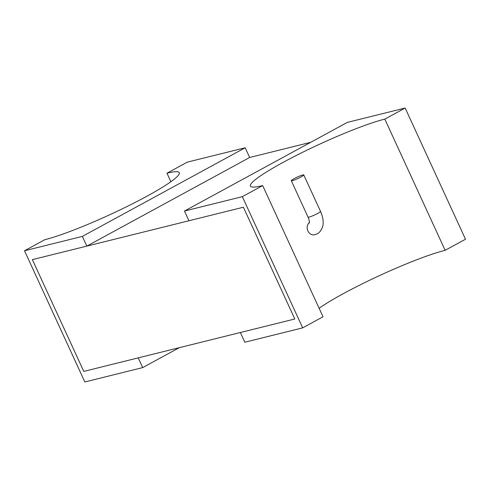 <?xml version="1.0" encoding="UTF-8"?>
<svg xmlns="http://www.w3.org/2000/svg" width="490" height="490" viewBox="0 0 490 490"><rect width="100%" height="100%" fill="white"/><g stroke="black" fill="none" stroke-linecap="round" stroke-linejoin="round"><path stroke-width="0.73" d="M242.336 196.662L184.473 211.037L188.944 220.751L243.401 207.227L294.809 318.99L240.345 332.514L244.816 342.234L302.679 327.865L323.033 316.785L262.689 185.588L242.336 196.662L302.679 327.865M262.689 185.588A80.746 9.139 -24.7 0 1 250.384 186.09A80.746 9.139 -24.7 0 1 300.584 153.303A80.746 9.139 -24.7 0 1 384.803 119.113L405.157 108.039L347.294 122.408L184.473 211.037M405.157 108.039L465.5 239.236L445.147 250.317A80.746 9.139 -24.7 0 0 319.119 308.277M384.803 119.113L445.147 250.317M170.881 181.723L166.968 173.215A80.746 9.139 -24.7 0 1 179.267 172.707A80.746 9.139 -24.7 0 1 146.755 196.306A80.746 9.139 -24.7 0 1 44.853 239.684L24.5 250.764L82.363 236.394L86.834 246.115L249.655 157.486L245.184 147.766L187.321 162.135L166.968 173.215M24.5 250.764L84.844 381.961L142.706 367.592L138.235 357.872L83.778 371.402L32.371 259.639L86.834 246.115M245.184 147.766L82.363 236.394M142.706 367.592L179.291 347.68M32.371 259.639L243.401 207.227L294.809 318.99L83.778 371.402L32.371 259.639M310.709 142.321L249.655 157.486M301.001 176.951A6.866 0.778 -24.7 0 0 303.769 174.942A6.866 0.778 -24.7 0 0 300.327 175.781A6.866 0.778 -24.7 0 0 294.061 178.672A6.866 0.778 -24.7 0 0 291.293 180.681A6.866 0.778 -24.7 0 0 294.735 179.842A6.866 0.778 -24.7 0 0 301.001 176.951M309.368 223.054C309.656 222.135 309.221 220.157 308.057 217.125A6.866 0.778 -24.7 0 0 311.493 216.286A6.866 0.778 -24.7 0 0 317.765 213.395A6.866 0.778 -24.7 0 0 320.527 211.386C322.585 216.066 323.443 220.249 323.088 223.93C323.357 227.133 319.707 233.142 317.202 233.791L314.727 234.753A6.866 5.856 76.1 0 1 307.806 230.735A6.866 5.856 76.1 0 1 309.429 222.429M320.527 211.386L303.769 174.942M308.057 217.125L291.293 180.681"/></g></svg>
